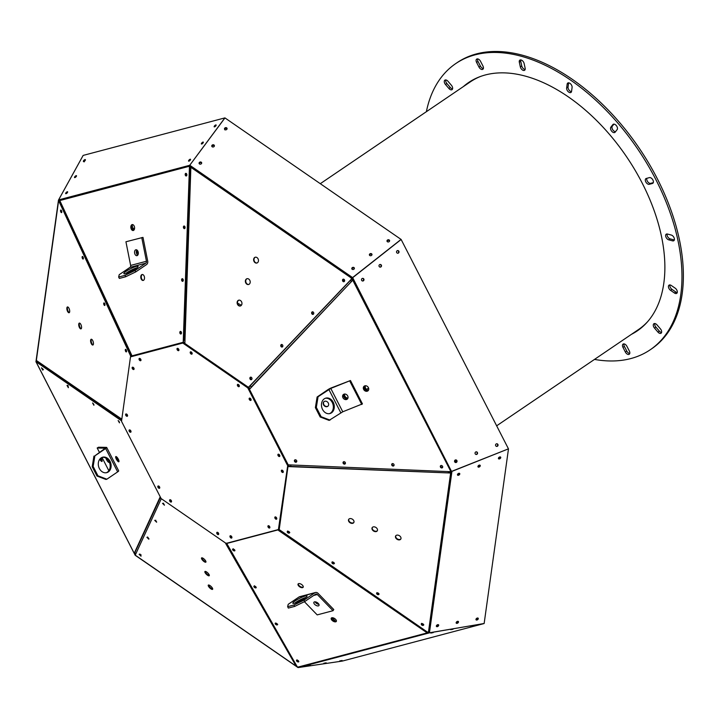 <?xml version="1.0" encoding="UTF-8"?>
<svg xmlns="http://www.w3.org/2000/svg" width="719" height="719" viewBox="0 0 719 719"><rect width="100%" height="100%" fill="white"/><g stroke="black" fill="none" stroke-linecap="round" stroke-linejoin="round"><path stroke-width="1.08" d="M496.649 425.819L638.436 329.59A149.687 88.689 -124.2 0 0 647.738 321.555M481.218 76.196A149.687 88.689 -124.2 0 0 470.316 81.876L320.297 183.687M282.172 470.19A1.33 0.791 -124.2 0 0 283.304 471.853M281.336 470.63A1.33 0.791 -124.2 0 0 281.902 472.05A1.33 0.791 -124.2 0 0 283.061 472.41A1.33 0.791 -124.2 0 0 282.962 470.864A1.33 0.791 -124.2 0 0 281.569 470.208A1.33 0.791 -124.2 0 0 281.336 470.63M287.393 465.13L247.785 387.874L182.797 343.035L130.49 356.876L121.511 421.298L161.119 498.564L226.108 543.402L278.415 529.552L287.816 464.842L248.217 387.586L247.785 387.874M230.332 535.763A1.33 0.791 -124.2 0 0 230.188 535.826A1.33 0.791 -124.2 0 0 230.278 537.372A1.33 0.791 -124.2 0 0 231.68 538.028A1.33 0.791 -124.2 0 0 231.662 536.599A1.33 0.791 -124.2 0 0 230.332 535.763M268.295 525.715A1.33 0.791 -124.2 0 0 268.151 525.778A1.33 0.791 -124.2 0 0 268.241 527.324A1.33 0.791 -124.2 0 0 269.643 527.98A1.33 0.791 -124.2 0 0 269.625 526.551A1.33 0.791 -124.2 0 0 268.295 525.715M178.573 350.674A1.33 0.791 -124.2 0 0 178.716 350.602A1.33 0.791 -124.2 0 0 178.618 349.066A1.33 0.791 -124.2 0 0 177.225 348.4A1.33 0.791 -124.2 0 0 177.242 349.829A1.33 0.791 -124.2 0 0 178.573 350.674M140.609 360.722A1.33 0.791 -124.2 0 0 140.753 360.659A1.33 0.791 -124.2 0 0 140.654 359.114A1.33 0.791 -124.2 0 0 139.261 358.457A1.33 0.791 -124.2 0 0 139.279 359.886A1.33 0.791 -124.2 0 0 140.609 360.722M274.811 517.392A1.33 0.791 -124.2 0 0 275.386 518.803A1.33 0.791 -124.2 0 0 276.545 519.172A1.33 0.791 -124.2 0 0 276.447 517.626A1.33 0.791 -124.2 0 0 275.053 516.97A1.33 0.791 -124.2 0 0 274.811 517.392M134.094 369.045A1.33 0.791 -124.2 0 0 133.518 367.625A1.33 0.791 -124.2 0 0 132.359 367.265A1.33 0.791 -124.2 0 0 132.458 368.811A1.33 0.791 -124.2 0 0 133.851 369.467A1.33 0.791 -124.2 0 0 134.094 369.045M127.569 415.807A1.33 0.791 -124.2 0 0 127.002 414.387A1.33 0.791 -124.2 0 0 125.843 414.027A1.33 0.791 -124.2 0 0 125.933 415.564A1.33 0.791 -124.2 0 0 127.335 416.229A1.33 0.791 -124.2 0 0 127.569 415.807M278.073 455.567A1.33 0.791 -124.2 0 0 279.61 456.466A1.33 0.791 -124.2 0 0 279.52 454.92A1.33 0.791 -124.2 0 0 278.118 454.255A1.33 0.791 -124.2 0 0 278.073 455.567M249.331 399.494A1.33 0.791 -124.2 0 0 250.868 400.384A1.33 0.791 -124.2 0 0 250.769 398.838A1.33 0.791 -124.2 0 0 249.376 398.182A1.33 0.791 -124.2 0 0 249.331 399.494M130.831 430.87A1.33 0.791 -124.2 0 0 129.294 429.971A1.33 0.791 -124.2 0 0 129.384 431.517A1.33 0.791 -124.2 0 0 130.786 432.173A1.33 0.791 -124.2 0 0 130.831 430.87M159.573 486.943A1.33 0.791 -124.2 0 0 158.036 486.053A1.33 0.791 -124.2 0 0 158.135 487.59A1.33 0.791 -124.2 0 0 159.528 488.255A1.33 0.791 -124.2 0 0 159.573 486.943M238.205 386.516A1.33 0.791 -124.2 0 0 239.094 386.642A1.33 0.791 -124.2 0 0 238.996 385.096A1.33 0.791 -124.2 0 0 237.594 384.44A1.33 0.791 -124.2 0 0 237.414 385.402A1.33 0.791 -124.2 0 0 238.205 386.516M191.038 353.973A1.33 0.791 -124.2 0 0 191.919 354.099A1.33 0.791 -124.2 0 0 191.829 352.553A1.33 0.791 -124.2 0 0 190.427 351.897A1.33 0.791 -124.2 0 0 190.247 352.858A1.33 0.791 -124.2 0 0 191.038 353.973M170.691 499.921A1.33 0.791 -124.2 0 0 169.81 499.795A1.33 0.791 -124.2 0 0 169.909 501.341A1.33 0.791 -124.2 0 0 171.302 501.997A1.33 0.791 -124.2 0 0 171.49 501.026A1.33 0.791 -124.2 0 0 170.691 499.921M217.866 532.464A1.33 0.791 -124.2 0 0 216.985 532.339A1.33 0.791 -124.2 0 0 217.075 533.884A1.33 0.791 -124.2 0 0 218.477 534.541A1.33 0.791 -124.2 0 0 218.657 533.57A1.33 0.791 -124.2 0 0 217.866 532.464M275.656 516.943A1.33 0.791 -124.2 0 0 276.788 518.615M450.948 471.718L287.888 464.825M248.217 387.586L183.246 342.765L182.797 343.035M183.246 342.765L184.9 342.684L184.972 340.626L183.687 339.422L189.717 169.657L190.796 169.378L190.859 167.311L189.501 167.024L189.483 166.224L183.201 342.747L130.49 356.876M288.31 464.78L287.816 464.869L279.206 529.526L278.415 529.552M230.79 535.808A1.33 0.791 -124.2 0 0 231.922 537.479M268.753 525.76A1.33 0.791 -124.2 0 0 269.886 527.422M177.827 348.382A1.33 0.791 -124.2 0 0 178.959 350.054M139.863 358.43A1.33 0.791 -124.2 0 0 140.996 360.102M132.97 367.247A1.33 0.791 -124.2 0 0 134.102 368.91M126.445 414A1.33 0.791 -124.2 0 0 127.578 415.672M278.729 454.237A1.33 0.791 -124.2 0 0 278.927 454.992A1.33 0.791 -124.2 0 0 279.862 455.909M249.978 398.164A1.33 0.791 -124.2 0 0 250.185 398.919A1.33 0.791 -124.2 0 0 251.111 399.827M129.896 429.953A1.33 0.791 -124.2 0 0 131.029 431.616M158.638 486.026A1.33 0.791 -124.2 0 0 159.78 487.698M238.205 384.413A1.33 0.791 -124.2 0 0 239.059 385.932A1.33 0.791 -124.2 0 0 239.337 386.085M191.038 351.87A1.33 0.791 -124.2 0 0 191.892 353.389A1.33 0.791 -124.2 0 0 192.171 353.541M170.421 499.768A1.33 0.791 -124.2 0 0 171.553 501.44M217.587 532.321A1.33 0.791 -124.2 0 0 218.72 533.983M351.573 281.408L249.924 388.844L248.594 387.298M248.504 387.379L250.419 385.537M248.379 387.28L183.255 342.343L183.776 339.512M130.939 356.588L131.703 355.159L130.858 353.335L129.959 353.586L60.432 203.675L60.648 202.381L59.803 200.556L58.985 201.41L59.938 200.853M58.985 201.41L130.912 356.615M297.486 667.223L297.999 667.538A1.276 1.007 75.2 0 1 297.486 667.223L226.557 543.106M290.647 466.289L288.93 466.218L288.544 464.914M450.516 472.626L448.719 472.94L450.633 473.021L450.229 471.691M372.316 527.467A3.011 2.13 -148 0 0 372.199 527.881A3.011 2.13 -148 0 0 374.105 530.811A3.011 2.13 -148 0 0 377.394 530.631M395.81 535.727A3.011 2.13 -148 0 0 395.702 536.14A3.011 2.13 -148 0 0 397.607 539.07A3.011 2.13 -148 0 0 400.887 538.891M348.823 519.208A3.011 2.13 -148 0 0 348.706 519.621A3.011 2.13 -148 0 0 350.611 522.551A3.011 2.13 -148 0 0 353.892 522.371M428.371 632.747L279.17 529.57L278.496 530.397L280.239 531.602L281.129 530.928M450.139 471.287L450.867 471.349A1.276 0.863 7.9 0 0 451.532 471.457L352.687 277.696L401.139 239.49L352.687 277.696M251.129 387.568L250.401 385.492L350.216 280.554L351.537 281.444L352.75 280.167L351.555 278.972L352.31 277.902A1.276 0.566 -55.4 0 1 352.58 277.579L189.762 165.244L224.966 117.916L401.067 239.418L352.58 277.579M323.577 404.851A3.011 2.49 -131.3 0 0 327.927 406.208A3.011 2.49 -131.3 0 0 327.81 402.307A3.011 2.49 -131.3 0 0 323.954 401.687A3.011 2.49 -131.3 0 0 323.577 404.851M363.661 389.428A3.011 2.49 -131.3 0 0 368.011 390.785A3.011 2.49 -131.3 0 0 367.894 386.885A3.011 2.49 -131.3 0 0 364.048 386.265A3.011 2.49 -131.3 0 0 363.661 389.428M440.468 467.116A1.33 1.096 -131.3 0 0 442.392 467.718A1.33 1.096 -131.3 0 0 440.639 465.714A1.33 1.096 -131.3 0 0 440.468 467.116M343.188 463.315A1.33 1.096 -131.3 0 0 345.111 463.908A1.33 1.096 -131.3 0 0 343.349 461.913A1.33 1.096 -131.3 0 0 343.188 463.315M294.538 461.409A1.33 1.096 -131.3 0 0 296.462 462.011A1.33 1.096 -131.3 0 0 294.709 460.007A1.33 1.096 -131.3 0 0 294.538 461.409M391.837 465.22A1.33 1.096 -131.3 0 0 393.76 465.822A1.33 1.096 -131.3 0 0 392.008 463.818A1.33 1.096 -131.3 0 0 391.837 465.22M315.38 407.628L320.171 416.975L329.086 420.372L342.765 411.789L362.439 403.889L350.468 380.522L331.468 387.829A3.514 0.575 -27.1 0 0 327.891 389.689L317.115 397.005L318.059 396.753L316.333 407.376L315.38 407.628L317.115 397.005M351.995 278.478L351.249 278.657L352.31 277.902A1.276 0.566 -55.4 0 0 351.995 278.478L248.423 387.343M312.271 314.221A1.33 1.052 -106.5 0 0 313.7 312.801A1.33 1.052 -106.5 0 0 311.624 312.891A1.33 1.052 -106.5 0 0 312.271 314.221M250.5 379.551A1.33 1.052 -106.5 0 0 251.929 378.131A1.33 1.052 -106.5 0 0 249.853 378.221A1.33 1.052 -106.5 0 0 250.5 379.551M281.381 346.882A1.33 1.052 -106.5 0 0 282.81 345.471A1.33 1.052 -106.5 0 0 280.734 345.56A1.33 1.052 -106.5 0 0 281.381 346.882M343.143 281.56A1.33 1.052 -106.5 0 0 344.572 280.14A1.33 1.052 -106.5 0 0 342.496 280.23A1.33 1.052 -106.5 0 0 343.143 281.56M246.815 284.149A3.011 2.364 -106.5 0 0 248.648 284.49A3.011 2.364 -106.5 0 0 250.059 280.94A3.011 2.364 -106.5 0 0 246.941 278.729A3.011 2.364 -106.5 0 0 245.368 281.147A3.011 2.364 -106.5 0 0 246.815 284.149M255.074 262.669A3.011 2.364 -106.5 0 0 256.899 263.019A3.011 2.364 -106.5 0 0 258.319 259.469A3.011 2.364 -106.5 0 0 255.191 257.249A3.011 2.364 -106.5 0 0 253.618 259.667A3.011 2.364 -106.5 0 0 255.074 262.669M238.564 305.62A3.011 2.364 -106.5 0 0 240.389 305.97A3.011 2.364 -106.5 0 0 241.809 302.411A3.011 2.364 -106.5 0 0 238.69 300.2A3.011 2.364 -106.5 0 0 237.117 302.618A3.011 2.364 -106.5 0 0 238.564 305.62M60.648 202.381L130.858 353.344M189.483 166.224A1.276 1.007 -104.8 0 1 189.492 165.568L189.322 166.988L189.492 165.568A1.276 0.566 -55.4 0 1 189.762 165.244L189.762 165.244M143.234 280.428A3.011 1.842 -99.1 0 0 144.447 277.103A3.011 1.842 -99.1 0 0 142.173 274.514A3.011 1.842 -99.1 0 0 140.825 277.777A3.011 1.842 -99.1 0 0 143.117 280.455A3.011 1.842 -99.1 0 0 143.234 280.428M133.294 230.493A3.011 1.842 -99.1 0 0 134.516 227.168A3.011 1.842 -99.1 0 0 132.233 224.58A3.011 1.842 -99.1 0 0 130.894 227.842A3.011 1.842 -99.1 0 0 133.186 230.52A3.011 1.842 -99.1 0 0 133.294 230.493M186.284 175.966A1.33 0.818 -99.1 0 0 186.823 174.492A1.33 0.818 -99.1 0 0 185.808 173.342A1.33 0.818 -99.1 0 0 185.214 174.789A1.33 0.818 -99.1 0 0 186.23 175.975A1.33 0.818 -99.1 0 0 186.284 175.966M182.698 281.327A1.33 0.818 -99.1 0 0 183.237 279.853A1.33 0.818 -99.1 0 0 182.231 278.711A1.33 0.818 -99.1 0 0 181.637 280.149A1.33 0.818 -99.1 0 0 182.653 281.336A1.33 0.818 -99.1 0 0 182.698 281.327M180.909 334.011A1.33 0.818 -99.1 0 0 181.449 332.538A1.33 0.818 -99.1 0 0 180.442 331.396A1.33 0.818 -99.1 0 0 179.849 332.834A1.33 0.818 -99.1 0 0 180.864 334.02A1.33 0.818 -99.1 0 0 180.909 334.011M184.495 228.633A1.33 0.818 -99.1 0 0 185.035 227.159A1.33 0.818 -99.1 0 0 184.028 226.018A1.33 0.818 -99.1 0 0 183.426 227.465A1.33 0.818 -99.1 0 0 184.441 228.642A1.33 0.818 -99.1 0 0 184.495 228.633M142.991 237.387L147.701 261.051A3.514 2.768 -104.8 0 1 146.541 264.574L135.765 271.89L125.69 276.752L119.363 278.433L118.644 277.031L119.228 274.667L130.004 267.36A1.914 1.51 75.2 0 0 130.633 265.437L125.933 241.773L142.991 237.387M130.579 356.822L130.678 356.229M58.446 200.916L58.814 201.617L58.446 200.916A1.276 1.007 -104.8 0 1 58.607 199.9L83.161 155.412L224.894 117.898L189.717 165.289L58.607 199.9M121.601 420.184L38.098 362.682L37.343 361.127L36.336 360.435L36.462 361.981L37.945 362.385M121.628 420.462L121.502 418.952L120.504 418.269L120.702 419.698M83.368 258.597A1.33 0.539 -105.9 0 0 83.098 257.159A1.33 0.539 -105.9 0 0 82.379 256.476A1.33 0.539 -105.9 0 0 82.227 257.905A1.33 0.539 -105.9 0 0 83.107 259.038A1.33 0.539 -105.9 0 0 83.368 258.597M126.544 351.474A1.33 0.539 -105.9 0 0 126.274 350.027A1.33 0.539 -105.9 0 0 125.555 349.353A1.33 0.539 -105.9 0 0 125.403 350.782A1.33 0.539 -105.9 0 0 126.292 351.906A1.33 0.539 -105.9 0 0 126.544 351.474M104.956 305.045A1.33 0.539 -105.9 0 0 104.686 303.598A1.33 0.539 -105.9 0 0 103.967 302.915A1.33 0.539 -105.9 0 0 103.815 304.344A1.33 0.539 -105.9 0 0 104.704 305.476A1.33 0.539 -105.9 0 0 104.956 305.045M61.78 212.186A1.33 0.539 -105.9 0 0 61.51 210.739A1.33 0.539 -105.9 0 0 60.8 210.056A1.33 0.539 -105.9 0 0 60.639 211.485A1.33 0.539 -105.9 0 0 61.528 212.617A1.33 0.539 -105.9 0 0 61.78 212.186M81.544 327.9A3.011 1.222 -105.9 0 0 80.941 324.629A3.011 1.222 -105.9 0 0 79.324 323.101A3.011 1.222 -105.9 0 0 78.973 326.327A3.011 1.222 -105.9 0 0 80.968 328.88A3.011 1.222 -105.9 0 0 81.544 327.9M69.671 311.749A3.011 1.222 -105.9 0 0 69.069 308.487A3.011 1.222 -105.9 0 0 67.442 306.95A3.011 1.222 -105.9 0 0 67.101 310.177A3.011 1.222 -105.9 0 0 69.096 312.738A3.011 1.222 -105.9 0 0 69.671 311.749M93.425 344.042A3.011 1.222 -105.9 0 0 92.814 340.779A3.011 1.222 -105.9 0 0 91.196 339.242A3.011 1.222 -105.9 0 0 90.846 342.469A3.011 1.222 -105.9 0 0 92.85 345.03A3.011 1.222 -105.9 0 0 93.425 344.042M36.462 361.981L36.103 362.106A1.276 0.863 -172.1 0 1 35.959 361.729M135.684 553.459L134.525 552.623L134.219 553.288L135.118 554.655M160.22 496.82L159.969 497.377L161.218 498.887M36.031 361.738L121.574 420.84M118.311 459.189A3.011 0.863 -120 0 0 115.813 456.565A3.011 0.863 -120 0 0 116.577 459.603A3.011 0.863 -120 0 0 118.824 461.778A3.011 0.863 -120 0 0 118.311 459.189M99.725 459.252A3.011 0.863 -120 0 0 101.981 461.427A3.011 0.863 -120 0 0 101.469 458.839A3.011 0.863 -120 0 0 100.984 458.003M42.574 369L41.468 367.84L42.798 370.15L42.574 369M93.686 404.141L92.58 402.973L93.91 405.282L93.686 404.141M119.246 421.702L118.141 420.543L119.471 422.853L119.246 421.702M68.125 386.561L67.02 385.402L68.35 387.703L68.125 386.561M94.89 455.837L105.289 448.198L97.182 447.991L98.512 447.227L106.493 447.389A3.514 0.575 152.9 0 1 106.709 447.47A3.514 0.575 152.9 0 1 105.666 448.521L94.89 455.837L93.155 466.46L97.946 475.807L106.861 479.205L105.918 479.456L97.002 476.059L97.946 475.807M161.308 498.698L135.172 555.257L297.468 667.187M295.958 664.545L295.275 664.698L297.127 666.585M225.407 542.917L226.134 544.328L227.024 544.112M147.692 537.56L146.919 537.345L148.824 539.205L147.692 537.56M163.294 503.57L162.521 503.345L164.417 505.214L163.294 503.57M155.493 520.565L154.72 520.349L156.625 522.21L155.493 520.565M139.899 554.565L139.127 554.34L141.032 556.2L139.899 554.565M206.695 572.018A3.011 0.98 -135.6 0 0 204.942 571.515A3.011 0.98 -135.6 0 0 206.398 574.319A3.011 0.98 -135.6 0 0 209.238 575.721A3.011 0.98 -135.6 0 0 206.695 572.018M210.056 585.608A3.011 0.98 -135.6 0 0 208.303 585.104A3.011 0.98 -135.6 0 0 209.768 587.908A3.011 0.98 -135.6 0 0 212.608 589.31A3.011 0.98 -135.6 0 0 210.056 585.608M203.324 558.429A3.011 0.98 -135.6 0 0 201.572 557.926A3.011 0.98 -135.6 0 0 203.037 560.73A3.011 0.98 -135.6 0 0 205.868 562.141A3.011 0.98 -135.6 0 0 203.324 558.429M297.63 667.187L297.333 666.684M427.634 632.235L425.72 631.228L425.423 631.686L427.167 632.9L427.679 632.271M304.748 601.533L315.533 594.218A1.914 1.51 -104.8 0 1 317.295 594.514L333.023 610.701L333.778 609.541L318.05 593.355A3.514 2.768 75.2 0 0 315.497 592.501A3.514 2.768 75.2 0 0 314.814 592.816L304.029 600.131L304.748 601.533L294.682 606.405L293.963 605.003L304.029 600.131M298.655 583.621A3.011 1.51 -146.9 0 0 298.097 583.99A3.011 1.51 -146.9 0 0 299.796 586.893A3.011 1.51 -146.9 0 0 303.13 587.279A3.011 1.51 -146.9 0 0 301.953 584.745A3.011 1.51 -146.9 0 0 298.655 583.621M331.836 617.783A3.011 1.51 -146.9 0 0 331.27 618.16A3.011 1.51 -146.9 0 0 332.969 621.063A3.011 1.51 -146.9 0 0 336.312 621.441A3.011 1.51 -146.9 0 0 335.126 618.906A3.011 1.51 -146.9 0 0 331.836 617.783M296.758 660.159A1.33 0.665 -146.9 0 0 296.507 660.321A1.33 0.665 -146.9 0 0 297.262 661.606A1.33 0.665 -146.9 0 0 298.745 661.777A1.33 0.665 -146.9 0 0 298.214 660.653A1.33 0.665 -146.9 0 0 296.758 660.159M254.175 586.129A1.33 0.665 -146.9 0 0 253.924 586.291A1.33 0.665 -146.9 0 0 254.679 587.576A1.33 0.665 -146.9 0 0 256.153 587.747A1.33 0.665 -146.9 0 0 255.631 586.623A1.33 0.665 -146.9 0 0 254.175 586.129M232.875 549.109A1.33 0.665 -146.9 0 0 232.632 549.271A1.33 0.665 -146.9 0 0 233.378 550.556A1.33 0.665 -146.9 0 0 234.861 550.727A1.33 0.665 -146.9 0 0 234.331 549.613A1.33 0.665 -146.9 0 0 232.875 549.109M275.467 623.148A1.33 0.665 -146.9 0 0 275.215 623.31A1.33 0.665 -146.9 0 0 275.97 624.595A1.33 0.665 -146.9 0 0 277.444 624.766A1.33 0.665 -146.9 0 0 276.923 623.652A1.33 0.665 -146.9 0 0 275.467 623.148M428.524 632.54A1.276 1.007 75.2 0 0 429.036 632.846L427.868 632.028L429.036 632.846A1.276 0.863 7.9 0 1 428.371 632.738L427.778 632.154M279.206 529.526L288.202 464.968L288.696 466.604L290.602 466.676L290.979 465.013M376.594 593.184A1.33 0.944 -148 0 0 378.949 594.316A1.33 0.944 -148 0 0 376.594 593.184M287.241 531.647A1.33 0.944 -148 0 0 289.595 532.779A1.33 0.944 -148 0 0 287.241 531.647M331.917 562.411A1.33 0.944 -148 0 0 334.272 563.543A1.33 0.944 -148 0 0 331.917 562.411M421.262 623.939A1.33 0.944 -148 0 0 423.617 625.072A1.33 0.944 -148 0 0 421.262 623.939M371.966 528.267A3.011 2.13 -148 0 0 374.006 531.269A3.011 2.13 -148 0 0 377.286 530.829A3.011 2.13 -148 0 0 375.866 527.431A3.011 2.13 -148 0 0 372.181 527.647A3.011 2.13 -148 0 0 371.966 528.267M395.459 536.527A3.011 2.13 -148 0 0 397.508 539.529A3.011 2.13 -148 0 0 400.78 539.088A3.011 2.13 -148 0 0 399.36 535.691A3.011 2.13 -148 0 0 395.684 535.907A3.011 2.13 -148 0 0 395.459 536.527M348.463 520.008A3.011 2.13 -148 0 0 350.513 523.01A3.011 2.13 -148 0 0 353.793 522.569A3.011 2.13 -148 0 0 352.364 519.172A3.011 2.13 -148 0 0 348.688 519.388A3.011 2.13 -148 0 0 348.463 520.008M250.167 388.584L248.81 387.217M324.098 401.57A3.011 2.49 -131.3 0 0 323.847 404.617A3.011 2.49 -131.3 0 0 328.053 406.082M448.009 471.601L448.728 472.94M427.472 632.432L427.167 632.9L428.2 632.621M280.248 531.602L280.545 531.143L280.239 531.602L425.423 631.686L280.437 531.503L281.381 531.098M280.671 531.125L278.846 529.966M298.286 583.792A3.011 1.51 -146.9 0 0 300.093 586.434A3.011 1.51 -146.9 0 0 303.238 587.019M450.867 471.349L451.532 471.457A1.276 0.863 7.9 0 0 451.936 471.394L508.423 448.854M364.182 386.148A3.011 2.49 -131.3 0 0 363.931 389.195A3.011 2.49 -131.3 0 0 368.119 390.669A3.011 2.49 -131.3 0 0 368.146 390.66M440.783 465.606A1.33 1.096 -131.3 0 0 440.603 466.496L440.63 465.903M440.54 466.595L442.491 467.62A1.33 1.096 -131.1 0 1 440.54 466.595L440.603 466.496M343.502 461.805A1.33 1.096 -131.3 0 0 343.314 462.668L345.21 463.809A1.33 1.096 -131.1 0 1 343.26 462.73M294.853 459.908A1.33 1.096 -131.3 0 0 294.673 460.753L296.57 461.904A1.33 1.096 -131.1 0 1 294.619 460.807M392.152 463.71A1.33 1.096 -131.3 0 0 392.547 465.517L393.859 465.723M318.059 396.753L330.785 388.422L350.468 380.522M361.765 404.482L349.785 381.115M350.216 280.554L351.681 279.098M184.909 342.496L183.678 342.244M312.513 311.785A1.33 1.052 -106.5 0 0 313.196 314.302L313.214 314.32A1.33 1.043 -106.3 0 1 313.089 314.32M250.742 377.116A1.33 1.052 -106.5 0 0 250.563 379.138L251.452 379.641A1.33 1.043 -106.3 0 1 250.5 379.174M281.623 344.455A1.33 1.052 -106.5 0 0 281.453 346.486L282.333 346.98A1.33 1.043 -106.3 0 1 281.381 346.522M343.385 279.134A1.33 1.052 -106.5 0 0 343.233 281.183L342.936 280.599M343.152 281.237L344.077 281.659A1.33 1.043 -106.3 0 1 343.152 281.237L343.233 281.183M247.129 278.684A3.011 2.364 -106.5 0 0 245.745 281.156A3.011 2.364 -106.5 0 0 247.192 284.032A3.011 2.364 -106.5 0 0 248.828 284.427M255.389 257.204A3.011 2.364 -106.5 0 0 253.996 259.685A3.011 2.364 -106.5 0 0 255.452 262.561A3.011 2.364 -106.5 0 0 257.087 262.956M238.879 300.156A3.011 2.364 -106.5 0 0 237.495 302.627A3.011 2.364 -106.5 0 0 238.942 305.503A3.011 2.364 -106.5 0 0 240.577 305.908M189.861 169.612L189.942 167.114M189.178 166.143A1.276 0.566 -55.4 0 1 189.492 165.568A1.276 1.007 -104.8 0 1 189.645 165.208M142.425 274.505A3.011 1.842 -99.1 0 0 141.328 277.696A3.011 1.842 -99.1 0 0 143.369 280.383M132.494 224.562A3.011 1.842 -99.1 0 0 131.334 227.303A3.011 1.842 -99.1 0 0 133.428 230.448M186.068 173.369A1.33 0.818 -99.1 0 0 185.718 174.708A1.33 0.818 -99.1 0 0 186.473 175.867M182.491 278.729A1.33 0.818 -99.1 0 0 182.132 280.068A1.33 0.818 -99.1 0 0 182.887 281.237M180.703 331.414A1.33 0.818 -99.1 0 0 180.343 332.753A1.33 0.818 -99.1 0 0 181.098 333.913M184.217 226.027L184.109 226.233A1.33 0.818 -99.1 0 0 183.965 227.564A1.33 0.818 -99.1 0 0 184.684 228.543M135.765 271.89L135.046 270.488L145.822 263.172A1.914 1.51 75.2 0 0 146.451 261.249L141.751 237.585M131.11 355.779L130.076 353.559M60.468 203.369L59.497 201.257M58.599 200.709A1.276 0.863 -172.1 0 1 58.545 199.981L83.116 155.466M120.504 418.269L37.343 361.127M82.568 257.384A1.33 0.539 -106 0 1 82.631 256.53L82.703 257.366A1.33 0.539 -105.9 0 0 83.332 258.75M125.897 349.47A1.33 0.539 -105.9 0 0 126.517 351.627M104.309 303.041A1.33 0.539 -105.9 0 0 104.92 305.198M61.133 210.182A1.33 0.539 -105.9 0 0 61.753 212.339M79.629 323.101A3.011 1.222 -105.9 0 0 79.53 326.165A3.011 1.222 -105.9 0 0 81.229 328.718M67.748 306.959A3.011 1.222 -105.9 0 0 67.658 310.024A3.011 1.222 -105.9 0 0 69.357 312.576M91.502 339.251A3.011 1.222 -105.9 0 0 91.412 342.316A3.011 1.222 -105.9 0 0 93.102 344.868M135.424 554.007L134.804 552.866M134.75 552.983L134.219 553.288L135.028 554.861M159.969 497.377L134.534 552.623M116.181 456.583A3.011 0.863 -120 0 0 117.098 459.297A3.011 0.863 -120 0 0 118.995 461.454M100.148 458.749A3.011 0.863 -120 0 0 102.116 461.095A3.011 0.863 -120 0 0 102.143 461.104M41.927 368.425L42.798 369.53M93.057 403.512L93.91 404.662M118.626 421.055L119.471 422.233M68.179 385.761C67.235 384.917 67.182 385.294 67.999 386.885L68.35 387.092M106.709 447.47L118.68 470.837A3.514 0.575 152.9 0 1 117.646 471.889L106.861 479.205M97.182 447.991L99.429 452.359M102.017 457.419L108.83 470.702M296.489 665.641L295.877 664.572M296.534 665.713L296.111 666.145L297.36 667.007M226.134 544.328L226.557 543.888L226.134 544.319L295.275 664.698M226.692 543.977L226.251 543.366M147.557 536.994L148.941 538.801M163.635 503.219L163.653 504.379L164.363 504.738M155.825 520.232L155.861 521.392L156.562 521.733M140.214 554.241C139.189 553.837 139.216 554.241 140.277 555.436L140.969 555.724M205.257 571.407A3.011 0.98 -135.6 0 0 206.82 573.888A3.011 0.98 -135.6 0 0 209.346 575.407M208.618 584.987A3.011 0.98 -135.6 0 0 210.191 587.477A3.011 0.98 -135.6 0 0 212.716 588.996M201.886 557.818A3.011 0.98 -135.6 0 0 203.459 560.299A3.011 0.98 -135.6 0 0 205.976 561.818M297.792 667.304A1.276 0.566 124.6 0 0 297.918 667.493A1.276 0.566 124.6 0 0 297.999 667.538A1.276 1.007 75.2 0 0 298.34 667.556L429.378 632.864L484.094 623.499M508.477 448.935L484.148 623.499L429.441 632.783A1.276 0.863 7.9 0 1 429.036 632.846A1.276 1.007 75.2 0 0 429.378 632.864L429.378 632.864M301.8 599.026L302.492 599.736M304.398 601.704L317.196 614.889L333.023 610.701M315.497 592.501L299.679 596.689A3.514 2.768 75.2 0 0 298.996 597.004L288.211 604.32L287.636 606.674L293.963 605.003M331.468 617.954A3.011 1.51 -146.9 0 0 332.762 620.227A3.011 1.51 -146.9 0 0 336.42 621.18M296.983 659.817L298.511 661.498A1.33 0.665 -146.9 0 0 298.789 661.48M254.409 585.76L255.892 587.468A1.33 0.665 -146.9 0 0 256.207 587.45M233.127 548.732L234.592 550.448A1.33 0.665 -146.9 0 0 234.906 550.43M275.422 623.014L277.705 624.362M290.62 466.406L448.719 472.94L290.602 466.676M376.846 592.744A1.33 0.944 -148 0 0 376.927 593.346L379.021 594.164M287.555 531.035L289.775 532.491M332.214 561.818L334.452 563.265M421.523 623.4L423.797 624.775M250.985 387.28L351.807 281.21M448.422 471.61L448.854 472.428M440.837 465.723A1.33 1.096 -131.1 0 0 442.589 467.467M392.268 463.656A1.33 1.096 -131.1 0 0 393.967 465.553M343.637 461.742A1.33 1.096 -131.1 0 0 345.309 463.656M294.988 459.845A1.33 1.096 -131.1 0 0 296.668 461.751M477.928 466.667A1.33 0.818 143.7 0 0 479.294 466.379A1.33 0.818 143.7 0 0 479.977 465.166M457.455 474.846A1.33 0.818 143.7 0 0 458.812 474.558A1.33 0.818 143.7 0 0 459.495 473.345A1.33 0.818 -36.2 0 1 458.488 474.666A1.33 0.818 -36.2 0 1 457.446 474.792M421.667 623.4A1.33 0.944 -148 0 0 423.716 624.676M376.999 592.645A1.33 0.944 -148 0 0 379.057 593.903M332.34 561.863A1.33 0.944 -148 0 0 334.38 563.139M287.672 531.098A1.33 0.944 -148 0 0 289.703 532.366M295.464 664.698L226.395 544.445L227.456 544.858M401.139 239.49L508.459 448.845L451.909 471.251M361.63 280.32A1.33 1.258 91.2 0 0 363.994 279.709A1.33 1.258 91.2 0 0 362.762 278.352A1.33 1.258 91.2 0 0 361.63 280.32M379.147 266.434A1.33 1.258 91.2 0 0 381.51 265.823A1.33 1.258 91.2 0 0 380.279 264.466A1.33 1.258 91.2 0 0 379.147 266.434M396.663 252.54A1.33 1.258 91.2 0 0 399.027 251.929A1.33 1.258 91.2 0 0 397.796 250.572A1.33 1.258 91.2 0 0 396.663 252.54M495.706 445.735A1.33 1.258 91.2 0 0 498.06 445.124A1.33 1.258 91.2 0 0 496.838 443.767A1.33 1.258 91.2 0 0 495.706 445.735M475.196 453.797A1.33 1.258 91.2 0 0 477.56 453.186A1.33 1.258 91.2 0 0 476.329 451.829A1.33 1.258 91.2 0 0 475.196 453.797M454.687 461.859A1.33 1.258 91.2 0 0 457.05 461.247A1.33 1.258 91.2 0 0 455.819 459.89A1.33 1.258 91.2 0 0 454.687 461.859M365.198 385.752A3.011 2.49 -131.3 0 0 365.045 388.997A3.011 2.49 -131.3 0 0 368.119 390.669M392.466 465.561A1.33 1.096 -131.1 0 0 393.877 465.696M342.945 397.733A3.011 2.49 -131.3 0 0 347.295 399.09A3.011 2.49 -131.3 0 0 347.178 395.189A3.011 2.49 -131.3 0 0 343.322 394.569A3.011 2.49 -131.3 0 0 342.945 397.733M329.437 413.659A7.981 6.3 75.2 0 0 330.515 413.101A7.981 6.3 75.2 0 0 332.789 403.745A7.981 6.3 75.2 0 0 325.365 398.272M350.477 280.365L351.663 281.156M199.496 163.959A1.33 1.114 -13.9 0 0 201.662 162.737A1.33 1.114 -13.9 0 0 199.082 163.375A1.33 1.114 -13.9 0 0 199.496 163.959M212.195 146.784A1.33 1.114 -13.9 0 0 214.37 145.562A1.33 1.114 -13.9 0 0 211.781 146.209A1.33 1.114 -13.9 0 0 212.195 146.784M224.894 129.618A1.33 1.114 -13.9 0 0 227.069 128.395A1.33 1.114 -13.9 0 0 224.49 129.034A1.33 1.114 -13.9 0 0 224.894 129.618M387.406 241.737A1.33 1.114 -13.9 0 0 389.581 240.514A1.33 1.114 -13.9 0 0 387.002 241.162A1.33 1.114 -13.9 0 0 387.406 241.737M369.809 255.524A1.33 1.114 -13.9 0 0 371.975 254.31A1.33 1.114 -13.9 0 0 369.395 254.948A1.33 1.114 -13.9 0 0 369.809 255.524M352.202 269.31A1.33 1.114 -13.9 0 0 354.368 268.097A1.33 1.114 -13.9 0 0 351.789 268.735A1.33 1.114 -13.9 0 0 352.202 269.31M184.747 340.482L190.796 169.36L184.963 340.617M312.666 311.794A1.33 1.043 -106.3 0 0 313.385 314.203M250.913 377.124A1.33 1.043 -106.3 0 0 251.623 379.524M281.794 344.464A1.33 1.043 -106.3 0 0 282.504 346.864M343.215 280.518A1.33 1.043 -106.3 0 0 344.257 281.551M66.022 193.699A1.33 0.476 -44.2 0 0 67.235 192.8A1.33 0.476 -44.2 0 0 67.604 191.802A1.33 0.476 -44.2 0 0 66.319 192.386A1.33 0.476 -44.2 0 0 65.69 193.654A1.33 0.476 -44.2 0 0 66.022 193.699M74.875 177.593A1.33 0.476 -44.2 0 0 76.088 176.694A1.33 0.476 -44.2 0 0 76.457 175.706A1.33 0.476 -44.2 0 0 75.171 176.29A1.33 0.476 -44.2 0 0 74.542 177.557A1.33 0.476 -44.2 0 0 74.875 177.593M83.728 161.496A1.33 0.476 -44.2 0 0 84.941 160.598A1.33 0.476 -44.2 0 0 85.309 159.6A1.33 0.476 -44.2 0 0 84.024 160.193A1.33 0.476 -44.2 0 0 83.395 161.46A1.33 0.476 -44.2 0 0 83.728 161.496M214.514 126.868A1.33 0.476 -44.2 0 0 215.727 125.978A1.33 0.476 -44.2 0 0 216.104 124.98A1.33 0.476 -44.2 0 0 214.819 125.564A1.33 0.476 -44.2 0 0 214.19 126.832A1.33 0.476 -44.2 0 0 214.514 126.868M201.715 144.016A1.33 0.476 -44.2 0 0 202.929 143.117A1.33 0.476 -44.2 0 0 203.297 142.119A1.33 0.476 -44.2 0 0 202.012 142.713A1.33 0.476 -44.2 0 0 201.392 143.98A1.33 0.476 -44.2 0 0 201.715 144.016M188.917 161.164A1.33 0.476 -44.2 0 0 190.131 160.265A1.33 0.476 -44.2 0 0 190.499 159.267A1.33 0.476 -44.2 0 0 189.214 159.852A1.33 0.476 -44.2 0 0 188.594 161.119A1.33 0.476 -44.2 0 0 188.917 161.164M60.567 202.605L130.867 353.371M131.334 227.303A3.011 1.842 -99.1 0 0 133.437 229.19A3.011 1.842 -99.1 0 0 134.588 228.094M182.707 278.855A1.33 0.818 -99.1 0 0 182.932 280.922A1.33 0.818 -99.1 0 0 183.057 281.048M180.927 331.549A1.33 0.818 -99.1 0 0 181.152 333.607A1.33 0.818 -99.1 0 0 181.278 333.724M184.495 226.161A1.33 0.818 -99.1 0 0 184.711 228.247A1.33 0.818 -99.1 0 0 184.846 228.372M137.014 255.658A3.011 1.842 -99.1 0 0 138.237 252.333A3.011 1.842 -99.1 0 0 135.954 249.745A3.011 1.842 -99.1 0 0 134.615 253.007A3.011 1.842 -99.1 0 0 136.907 255.685A3.011 1.842 -99.1 0 0 137.014 255.658M136.996 267.774A7.981 1.312 -27.1 0 0 125.645 273.597M37.02 361.747L36.948 360.848M37.442 361.423L120.702 418.404M83.134 257.231A1.33 0.539 -106 0 0 83.35 258.004M126.364 350.243A1.33 0.539 -106 0 0 126.508 350.728M104.749 303.733A1.33 0.539 -106 0 0 104.929 304.371M121.125 418.701L121.331 419.995M134.741 552.83L160.472 497.314M42.062 368.317L43.401 369.548M67.361 385.528L67.999 386.885M105.963 458.138A3.011 0.863 -120 0 0 107.419 461.113A3.011 0.863 -120 0 0 109.072 462.371A3.011 0.863 -120 0 0 109.252 461.922M101.109 457.913A7.981 6.3 -104.8 0 1 102.664 457.203A7.981 6.3 -104.8 0 1 110.789 463.315A7.981 6.3 -104.8 0 1 106.745 472.644A7.981 6.3 -104.8 0 1 98.943 467.557A7.981 6.3 -104.8 0 1 101.109 457.913M147.224 537.318L148.833 538.899M162.853 503.336L163.653 504.379M155.043 520.331L155.861 521.392M139.414 554.313L140.277 555.436M140.367 555.302L141.095 554.843M484.103 623.544L342.37 661.067L298.34 667.556M430.825 633.062L433.171 632.63L430.825 633.062M450.678 629.673L453.024 629.251L450.678 629.673M470.532 626.294L472.877 625.863L470.532 626.294M339.745 660.914L342.091 660.491L339.745 660.914M323.838 663.251L326.183 662.828L323.838 663.251M307.93 665.587L310.275 665.165L307.93 665.587M314.491 601.857A3.011 1.51 -146.9 0 0 313.924 602.234A3.011 1.51 -146.9 0 0 315.623 605.137A3.011 1.51 -146.9 0 0 318.966 605.515A3.011 1.51 -146.9 0 0 317.78 602.989A3.011 1.51 -146.9 0 0 314.491 601.857M295.203 600.886A7.981 1.312 152.9 0 1 302.591 596.959A7.981 1.312 152.9 0 1 307.058 595.988A7.981 1.312 152.9 0 1 300.551 600.796A7.981 1.312 152.9 0 1 292.84 603.268A7.981 1.312 152.9 0 1 295.203 600.886M333.976 618.178A3.011 1.51 -146.9 0 0 332.403 618.547A3.011 1.51 -146.9 0 0 332.762 620.227M296.677 660.186A1.33 0.665 -147 0 0 297.271 661.112A1.33 0.665 -147 0 0 298.457 661.624M297.109 660.141A1.33 0.665 -147 0 0 298.664 661.147M254.104 586.147A1.33 0.665 -147 0 0 255.847 587.567M254.562 586.12A1.33 0.665 -147 0 0 256.054 587.09M232.821 549.127A1.33 0.665 -147 0 0 234.547 550.538M233.28 549.1A1.33 0.665 -147 0 0 234.754 550.062M275.395 623.175A1.33 0.665 -147 0 0 276.204 624.245A1.33 0.665 -147 0 0 277.507 624.55M275.835 623.139A1.33 0.665 -147 0 0 277.354 624.119M451.936 471.394L429.441 632.783M457.455 474.63A1.33 0.818 143.7 0 0 457.554 475.088A1.33 0.818 143.7 0 0 459.108 474.962A1.33 0.818 143.7 0 0 459.693 473.506A1.33 0.818 143.7 0 0 458.443 473.453A1.33 0.818 143.7 0 0 457.455 474.63M477.928 466.451A1.33 0.818 143.7 0 0 478.027 466.91A1.33 0.818 143.7 0 0 479.591 466.784A1.33 0.818 143.7 0 0 480.175 465.328A1.33 0.818 143.7 0 0 478.917 465.265A1.33 0.818 143.7 0 0 477.928 466.451M498.411 458.273A1.33 0.818 143.7 0 0 498.51 458.731A1.33 0.818 143.7 0 0 500.073 458.605A1.33 0.818 143.7 0 0 500.658 457.149A1.33 0.818 143.7 0 0 499.399 457.086A1.33 0.818 143.7 0 0 498.411 458.273A1.33 0.818 -36.2 0 0 499.175 458.084A1.33 0.818 -36.2 0 0 500.145 456.907M475.96 619.365A1.33 0.818 143.7 0 0 476.059 619.814A1.33 0.818 143.7 0 0 477.614 619.688A1.33 0.818 143.7 0 0 478.198 618.241A1.33 0.818 143.7 0 0 476.949 618.178A1.33 0.818 143.7 0 0 475.96 619.365M456.152 622.681A1.33 0.818 143.7 0 0 456.25 623.139A1.33 0.818 143.7 0 0 457.814 623.014A1.33 0.818 143.7 0 0 458.398 621.558A1.33 0.818 143.7 0 0 457.14 621.495A1.33 0.818 143.7 0 0 456.152 622.681M436.352 625.997A1.33 0.818 143.7 0 0 436.451 626.456A1.33 0.818 143.7 0 0 438.006 626.33A1.33 0.818 143.7 0 0 438.59 624.874A1.33 0.818 143.7 0 0 437.341 624.82A1.33 0.818 143.7 0 0 436.352 625.997M376.864 593.418A1.33 0.944 -148 0 0 379.03 594.146M287.456 531.233A1.33 0.944 -148 0 0 289.676 532.617M332.133 561.997A1.33 0.944 -148 0 0 334.344 563.381M421.46 623.535A1.33 0.944 -148 0 0 423.689 624.919M362.601 281.012A1.33 1.258 91.2 0 0 362.655 278.361A1.33 1.258 -88.6 0 1 362.331 280.949A1.33 1.258 -88.6 0 0 363.221 278.577M380.117 267.117A1.33 1.258 91.2 0 0 380.171 264.466M344.68 394.039A3.011 2.49 -131.3 0 0 347.942 398.047M365.477 385.726A3.011 2.49 -131.3 0 0 365.863 388.628A3.011 2.49 -131.3 0 0 368.523 390.102M479.941 465.148A1.33 0.818 -36.2 0 1 479.483 466.218M333.059 618.151A3.011 1.51 -146.9 0 0 333.886 619.499L333.203 620.551M335.746 621.396A3.011 1.51 -146.9 0 1 335.521 621.18L333.886 619.499M397.634 253.232A1.33 1.258 91.2 0 0 398.73 251.425L397.697 250.58M496.676 446.418A1.33 1.258 91.2 0 0 496.73 443.767M477.083 453.968A1.33 1.258 91.2 0 0 476.221 451.829A1.33 1.258 -88.8 0 1 476.005 454.453A1.33 1.258 -88.8 0 0 477.083 453.968A1.33 1.258 91.2 0 1 476.167 454.48M455.837 459.908A1.33 1.258 91.2 0 0 455.72 459.89A1.33 1.258 -88.8 0 1 455.837 459.908A1.33 1.258 91.2 0 1 455.657 462.542M343.862 394.228A3.011 2.49 -131.3 0 0 343.889 396.906A3.011 2.49 -131.3 0 0 347.699 398.596M320.171 416.975L321.123 416.723L330.039 420.121M321.123 416.723L316.333 407.376M331.468 412.85A7.981 6.3 75.2 0 0 333.634 403.206A7.981 6.3 75.2 0 0 325.833 398.119A7.981 6.3 75.2 0 0 321.788 407.448A7.981 6.3 75.2 0 0 329.913 413.56A7.981 6.3 75.2 0 0 331.468 412.85M201.688 162.907A1.33 1.114 -13.9 0 0 199.145 163.546M214.397 145.741A1.33 1.114 -13.9 0 0 211.844 146.37A1.33 1.114 166.1 0 1 214.397 145.759M227.096 128.566A1.33 1.114 -13.9 0 0 226.862 128.252L226.862 128.252C225.101 127.874 224.463 128.431 224.948 129.914M389.608 240.694A1.33 1.114 -13.9 0 0 387.056 241.323M372.002 254.481A1.33 1.114 -13.9 0 0 369.449 255.11M354.395 268.268A1.33 1.114 -13.9 0 0 351.843 268.897M67.595 192.225A1.33 0.476 -44.2 0 0 66.112 193.663M76.448 176.119A1.33 0.476 -44.2 0 0 74.965 177.566M85.48 159.96L84.096 161.91M216.095 125.403A1.33 0.476 -44.2 0 0 214.613 126.841M203.297 142.542A1.33 0.476 -44.2 0 0 201.814 143.989M189.762 160.157A1.33 0.476 -44.2 0 0 189.007 161.128A1.33 0.476 135.8 0 1 189.762 160.157A1.33 0.476 -44.2 0 1 190.499 159.69M132.089 224.822L132.422 226.494A3.011 1.842 -99.1 0 0 134.031 228.912M136.889 249.969A3.011 1.842 -99.1 0 0 136.349 252.666A3.011 1.842 -99.1 0 0 137.724 255.182M125.69 276.752L124.971 275.35L135.046 270.488M124.971 275.35L118.644 277.031M135.702 268.726A7.981 1.312 -27.1 0 0 138.066 266.336A7.981 1.312 -27.1 0 0 130.364 268.816A7.981 1.312 -27.1 0 0 123.857 273.624A7.981 1.312 -27.1 0 0 128.324 272.654A7.981 1.312 -27.1 0 0 135.702 268.726M100.48 458.407A3.011 0.863 -120 0 0 102.026 460.205M93.155 466.46L92.212 466.712L93.937 456.089M92.212 466.712L97.002 476.059M102.188 457.356A7.981 6.3 -104.8 0 1 109.845 463.566A7.981 6.3 -104.8 0 1 106.268 472.743M315.048 601.803A3.011 1.51 -146.9 0 0 315.884 602.89A3.011 1.51 -146.9 0 0 318.903 604.32M287.636 606.674L288.355 608.076L294.682 606.405M294.628 603.241A7.981 1.312 152.9 0 1 295.922 602.288A7.981 1.312 152.9 0 1 305.988 597.417M498.411 458.488A1.33 0.818 143.7 0 0 499.57 458.327A1.33 0.818 143.7 0 0 500.424 457.329L500.469 456.987M475.96 619.58A1.33 0.818 143.7 0 0 477.713 618.906A1.33 0.818 143.7 0 0 478 618.079M457.374 622.699A1.33 0.818 -36.3 0 1 456.916 622.906A1.33 0.818 -36.3 0 1 456.152 622.87A1.33 0.818 143.7 0 0 457.374 622.699A1.33 0.818 143.7 0 0 458.201 621.396M436.379 626.231A1.33 0.818 -36.3 0 1 436.352 626.213A1.33 0.818 143.7 0 0 436.379 626.231A1.33 0.818 143.7 0 0 437.727 625.907A1.33 0.818 143.7 0 0 438.392 624.712M138.255 253.906A3.011 1.842 -99.1 0 1 137.545 252.234L137.122 250.149M130.633 430.555L130.184 430.861M380.099 267.117A1.33 1.258 -88.6 0 0 379.983 264.493A1.33 1.258 -88.6 0 1 381.259 266.102M344.23 394.102A3.011 2.49 -131.3 0 0 344.635 397.328A3.011 2.49 -131.3 0 0 347.717 398.578M459.117 473.264A1.33 0.818 -36.2 0 1 458.183 474.261A1.33 0.818 -36.2 0 1 457.5 474.441M479.636 465.085A1.33 0.818 -36.2 0 1 478.683 466.173A1.33 0.818 -36.2 0 1 477.946 466.361M457.895 621.324A1.33 0.818 -36.3 0 1 456.619 622.501A1.33 0.818 -36.3 0 1 456.188 622.555M438.096 624.64A1.33 0.818 -36.3 0 1 436.81 625.836A1.33 0.818 -36.3 0 1 436.37 625.889M477.704 617.998A1.33 0.818 -36.3 0 1 476.427 619.158A1.33 0.818 -36.3 0 1 475.996 619.212M315.237 601.821A3.011 1.51 -146.9 0 0 315.884 602.89M396.969 250.886A1.33 1.258 -88.6 0 1 398.739 251.425M397.544 250.688A1.33 1.258 -88.6 0 1 398.2 253.043M497.845 445.241A1.33 1.258 -88.8 0 1 496.389 446.355M224.643 129.366A1.33 1.114 166.1 0 1 226.862 128.243M224.714 129.456A1.33 1.114 166.1 0 1 227.096 128.71M369.467 255.137A1.33 1.114 166.1 0 1 369.521 254.688M351.879 268.969A1.33 1.114 166.1 0 1 352.984 267.657M83.871 161.442A1.33 0.476 135.8 0 1 85.309 160.013M136.349 252.666A3.011 1.842 -99.1 0 0 137.931 254.859M477.713 618.906A1.33 0.818 -36.3 0 1 476.724 619.562A1.33 0.818 -36.3 0 1 475.951 619.517M66.355 193.249A1.33 0.476 135.8 0 1 67.577 192.27M74.983 177.557A1.33 0.476 135.8 0 1 76.448 176.137M60.189 201.383L60.037 202.434M200.592 162.269A1.33 1.114 166.1 0 1 201.68 163.105M455.612 459.899A1.33 1.258 -88.8 0 1 455.585 462.533M496.811 443.785A1.33 1.258 -88.8 0 1 496.469 446.364M211.943 146.541A1.33 1.114 166.1 0 1 214.379 145.939M199.172 163.608A1.33 1.114 166.1 0 1 201.671 163.186M387.137 241.467A1.33 1.114 166.1 0 1 389.599 240.856M369.548 255.281A1.33 1.114 166.1 0 1 372.002 254.634M351.959 269.095A1.33 1.114 166.1 0 1 354.395 268.412M344.185 281.533A100.022 59.264 -124.2 0 0 343.475 281.057M344.644 280.572A101.622 60.207 -124.2 0 0 343.224 279.61M241.404 305.26L237.531 303.13M239.616 305.836L238.735 305.35M455.163 462.371A173.009 102.502 -124.2 0 0 455.882 459.98M448.764 472.248A212.932 126.158 -124.2 0 0 448.764 471.628M137.895 251.228A212.932 126.158 -124.2 0 0 137.536 252.207M594.496 359.41A173.009 102.502 -124.2 0 0 650.111 349.847L651.531 348.877A173.009 102.502 -124.2 0 0 639.191 148.168A173.009 102.502 -124.2 0 0 457.221 62.58L455.81 63.542A173.009 102.502 -124.2 0 0 426.376 111.697M637.96 330.416A150.118 88.94 55.8 0 1 632.9 333.346M464.78 85.633A150.118 88.94 55.8 0 1 469.372 82.011M568.657 82.829A3.325 1.968 -124.2 0 0 568.594 83.134L568.055 87.035A3.325 1.968 -124.2 0 0 569.008 90.01A3.325 1.968 -124.2 0 0 571.488 91.69M445.762 79.944A3.325 1.968 -124.2 0 0 446.903 83.539L450.337 87.538A3.325 1.968 -124.2 0 0 452.557 88.886M477.596 58.904A3.325 1.968 -124.2 0 0 478.009 61.43L480.409 66.103A3.325 1.968 -124.2 0 0 483.357 68.539M520.754 59.92A3.325 1.968 -124.2 0 0 520.745 61.286L521.751 65.923A3.325 1.968 -124.2 0 0 525.122 69.518M669.937 284.94A3.325 1.968 -124.2 0 0 671.986 289.371L675.923 292.085A3.325 1.968 -124.2 0 0 677.226 292.606M613.9 124.135L612.282 126.211A3.325 1.968 -124.2 0 0 612.615 129.537A3.325 1.968 -124.2 0 0 615.527 131.676M646.839 178.312A3.325 1.968 -124.2 0 0 647.747 181.79A3.325 1.968 -124.2 0 0 650.686 183.336L653.283 182.644M667.133 233.981A3.325 1.968 -124.2 0 0 667.762 236.884A3.325 1.968 -124.2 0 0 670.153 238.879L673.991 239.885A3.325 1.968 -124.2 0 0 674.332 239.948M654.784 323.532A3.325 1.968 -124.2 0 0 655.926 327.136L659.35 331.126A3.325 1.968 -124.2 0 0 661.57 332.484M623.975 343.889A3.325 1.968 -124.2 0 0 624.398 346.414L626.797 351.088A3.325 1.968 -124.2 0 0 629.745 353.514M650.111 349.847A173.009 102.502 -124.2 0 0 637.771 149.13A173.009 102.502 -124.2 0 0 455.81 63.542M463.36 86.595A150.118 88.94 55.8 0 1 468.662 82.487A150.118 88.94 55.8 0 1 609.047 133.887A150.118 88.94 55.8 0 1 658.739 303.014A150.118 88.94 55.8 0 1 637.259 330.902A150.118 88.94 55.8 0 1 631.48 334.308M567.174 84.096L566.635 87.997A3.325 1.968 -124.2 0 0 568.073 91.538A3.325 1.968 -124.2 0 0 570.967 92.445A3.325 1.968 -124.2 0 0 571.551 91.385L572.09 87.484A3.325 1.968 -124.2 0 0 570.661 83.943A3.325 1.968 -124.2 0 0 567.767 83.036A3.325 1.968 -124.2 0 0 567.174 84.096L568.594 83.134M445.483 84.5L448.917 88.5A3.325 1.968 -124.2 0 0 452.035 89.65A3.325 1.968 -124.2 0 0 451.415 85.291L447.991 81.292A3.325 1.968 -124.2 0 0 444.872 80.151A3.325 1.968 -124.2 0 0 445.483 84.5L446.903 83.539M476.589 62.391L478.989 67.065A3.325 1.968 -124.2 0 0 482.835 69.294A3.325 1.968 -124.2 0 0 482.943 66.013L480.544 61.34A3.325 1.968 -124.2 0 0 476.697 59.111A3.325 1.968 -124.2 0 0 476.589 62.391L478.009 61.43M519.325 62.247L520.331 66.894A3.325 1.968 -124.2 0 0 522.165 69.788A3.325 1.968 -124.2 0 0 524.6 70.273A3.325 1.968 -124.2 0 0 525.131 68.152L524.124 63.515A3.325 1.968 -124.2 0 0 522.291 60.612A3.325 1.968 -124.2 0 0 519.855 60.126A3.325 1.968 -124.2 0 0 519.325 62.247L520.745 61.286M675.177 288.166L671.24 285.461A3.325 1.968 -124.2 0 0 669.038 285.146A3.325 1.968 -124.2 0 0 668.58 287.564A3.325 1.968 -124.2 0 0 670.566 290.341L674.503 293.046A3.325 1.968 -124.2 0 0 676.705 293.361A3.325 1.968 -124.2 0 0 677.163 290.943A3.325 1.968 -124.2 0 0 675.177 288.166M612.867 124.612L610.862 127.182A3.325 1.968 -124.2 0 0 611.554 131.038A3.325 1.968 -124.2 0 0 614.871 132.431A3.325 1.968 -124.2 0 0 615.149 132.17L617.145 129.6A3.325 1.968 -124.2 0 0 616.453 125.744A3.325 1.968 -124.2 0 0 613.136 124.351A3.325 1.968 -124.2 0 0 612.867 124.612L613.478 124.198M649.428 177.62L646.273 178.465A3.325 1.968 -124.2 0 0 645.905 178.627A3.325 1.968 -124.2 0 0 645.959 182.204A3.325 1.968 -124.2 0 0 649.275 184.298L652.43 183.462A3.325 1.968 -124.2 0 0 652.798 183.291A3.325 1.968 -124.2 0 0 652.744 179.714A3.325 1.968 -124.2 0 0 649.428 177.62M671.312 235.05L667.475 234.043A3.325 1.968 -124.2 0 0 666.234 234.187A3.325 1.968 -124.2 0 0 665.992 237.189A3.325 1.968 -124.2 0 0 668.733 239.84L672.571 240.856A3.325 1.968 -124.2 0 0 673.811 240.703A3.325 1.968 -124.2 0 0 674.054 237.701A3.325 1.968 -124.2 0 0 671.312 235.05M660.428 328.88L657.004 324.889A3.325 1.968 -124.2 0 0 653.886 323.739A3.325 1.968 -124.2 0 0 654.506 328.098L657.93 332.088A3.325 1.968 -124.2 0 0 661.049 333.239A3.325 1.968 -124.2 0 0 660.428 328.88M629.323 350.989L626.923 346.324A3.325 1.968 -124.2 0 0 623.085 344.095A3.325 1.968 -124.2 0 0 622.978 347.376L625.377 352.049A3.325 1.968 -124.2 0 0 629.215 354.269A3.325 1.968 -124.2 0 0 629.323 350.989M248.486 387.406L288.175 464.825M130.714 356.184L183.129 342.307M279.143 529.597L226.728 543.474M450.732 471.305L351.933 278.577M351.645 278.244L189.519 166.386M189.169 166.305L58.724 200.844M58.545 201.131L36.157 361.765M36.274 362.223L134.219 553.288M135.325 555.212L296.111 666.145M297.765 667.151L427.167 632.9M428.416 632.396L450.813 471.718M105.666 448.521L117.646 471.889M298.996 597.004L314.814 592.816M342.765 411.789L330.785 388.422M146.451 261.249L130.633 265.437M304.479 597.902L305.827 597.543M313.7 595.467L317.295 594.514M134.795 552.893L135.136 553.567M340.815 412.805L328.844 389.437M132.422 226.494L131.343 226.665M145.822 263.172L130.004 267.36M318.409 603.583L318.032 604.158M316.576 602.225L316.045 603.034M137.545 252.234L136.322 252.432M368.568 388.008L366.555 389.374M568.055 87.035L566.635 87.997M450.337 87.538L448.917 88.5M480.409 66.103L478.989 67.065M521.751 65.923L520.331 66.894M671.986 289.371L670.566 290.341M675.923 292.085L674.503 293.046M612.282 126.211L610.862 127.182M650.686 183.336L649.275 184.298M653.095 183.012L652.43 183.462M670.153 238.879L668.733 239.84M673.991 239.885L672.571 240.856M655.926 327.136L654.506 328.098M659.35 331.126L657.93 332.088M624.398 346.414L622.978 347.376M626.797 351.088L625.377 352.049M58.419 200.547L35.968 361.603M36.184 362.16L135.001 554.924"/></g></svg>
